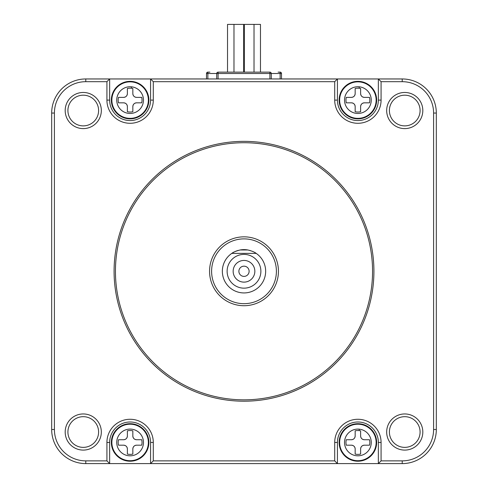 <?xml version="1.0" encoding="UTF-8"?>
<svg xmlns="http://www.w3.org/2000/svg" width="488" height="488" viewBox="0 0 488 488"><rect width="100%" height="100%" fill="white"/><g stroke="black" fill="none" stroke-linecap="round" stroke-linejoin="round"><path stroke-width="0.73" d="M124.416 445.269A3.752 3.752 0 0 0 123.629 445.184L118.486 445.184A11.938 11.938 0 0 1 118.486 439.731L123.629 439.731A3.752 3.752 0 0 0 127.276 436.864M127.295 436.766A3.752 3.752 0 0 0 127.38 435.979L127.38 430.837A11.938 11.938 0 0 1 132.834 430.837L132.834 435.979A3.752 3.752 0 0 0 135.701 439.627M132.919 448.149A3.752 3.752 0 0 0 132.834 448.936L132.834 454.078A11.938 11.938 0 0 1 127.38 454.078L127.38 448.936A3.752 3.752 0 0 0 124.513 445.294M135.798 439.645A3.752 3.752 0 0 0 136.585 439.731L141.727 439.731A11.938 11.938 0 0 1 141.727 445.184L136.585 445.184A3.752 3.752 0 0 0 132.943 448.051M136.585 439.731C134.31 439.505 133.059 438.255 132.834 435.979M132.834 448.936C133.059 446.66 134.31 445.41 136.585 445.184M124.416 102.913A3.752 3.752 0 0 0 123.629 102.828L118.486 102.828A11.938 11.938 0 0 1 118.486 97.374L123.629 97.374A3.752 3.752 0 0 0 127.276 94.507M123.629 445.184C125.91 445.41 127.161 446.66 127.38 448.936M127.38 435.979C127.154 438.261 125.904 439.511 123.629 439.731M135.798 97.289A3.752 3.752 0 0 0 136.585 97.374L141.727 97.374A11.938 11.938 0 0 1 141.727 102.828L136.585 102.828A3.752 3.752 0 0 0 132.943 105.695M227.524 72.139L227.524 24.4L260.476 24.4L260.476 72.139M111.356 442.457A18.758 18.758 0 0 0 130.107 461.215A18.758 18.758 0 0 0 148.864 442.457A18.758 18.758 0 0 0 130.107 423.706A18.758 18.758 0 0 0 111.356 442.457M106.921 81.685L109.647 78.958L85.778 78.958A34.099 34.099 0 0 0 51.679 113.057L51.679 429.501A34.099 34.099 0 0 0 85.778 463.6L402.222 463.6A34.099 34.099 0 0 0 436.321 429.501L436.321 113.057A34.099 34.099 0 0 0 402.222 78.958L378.352 78.958L381.079 81.685L381.079 100.101A23.186 23.186 0 0 1 357.893 123.287A23.186 23.186 0 0 1 334.707 100.101L334.707 81.685L153.293 81.685L153.293 100.101A23.186 23.186 0 0 1 130.107 123.287A23.186 23.186 0 0 1 106.921 100.101L106.921 81.685L85.778 81.685A31.372 31.372 0 0 0 54.406 113.057L54.406 429.501A31.372 31.372 0 0 0 85.778 460.873L106.921 460.873L106.921 442.457A23.186 23.186 0 0 1 130.107 419.271A23.186 23.186 0 0 1 153.293 442.457L153.293 460.873L334.707 460.873L334.707 442.457A23.186 23.186 0 0 1 357.893 419.271A23.186 23.186 0 0 1 381.079 442.457L381.079 460.873L402.222 460.873A31.372 31.372 0 0 0 433.594 429.501L433.594 113.057A31.372 31.372 0 0 0 402.222 81.685L381.079 81.685M153.293 442.457L150.566 442.457A20.459 20.459 0 0 0 130.107 421.998A20.459 20.459 0 0 0 109.647 442.457L106.921 442.457M106.921 460.873L109.647 463.6L109.647 442.457M150.566 442.457L150.566 463.6L153.293 460.873M381.079 442.457L378.352 442.457A20.459 20.459 0 0 0 357.893 421.998A20.459 20.459 0 0 0 337.434 442.457L337.434 463.6L334.707 460.873M376.644 442.457A18.758 18.758 0 0 0 357.893 423.706A18.758 18.758 0 0 0 339.136 442.457A18.758 18.758 0 0 0 357.893 461.215A18.758 18.758 0 0 0 376.644 442.457M378.352 442.457L378.352 463.6L381.079 460.873M386.673 110.532A18.074 18.074 0 0 1 404.747 92.464A18.074 18.074 0 0 1 422.815 110.532A18.074 18.074 0 0 1 404.747 128.606A18.074 18.074 0 0 1 386.673 110.532M65.185 110.532A18.074 18.074 0 0 1 83.253 92.464A18.074 18.074 0 0 1 101.327 110.532A18.074 18.074 0 0 1 83.253 128.606A18.074 18.074 0 0 1 65.185 110.532M101.327 432.026A18.074 18.074 0 0 1 83.253 450.095A18.074 18.074 0 0 1 65.185 432.026A18.074 18.074 0 0 1 83.253 413.952A18.074 18.074 0 0 1 101.327 432.026M422.815 432.026A18.074 18.074 0 0 1 404.747 450.095A18.074 18.074 0 0 1 386.673 432.026A18.074 18.074 0 0 1 404.747 413.952A18.074 18.074 0 0 1 422.815 432.026M233.978 24.4L233.978 72.139M243.664 24.4L243.664 72.139M153.293 81.685L150.566 78.958L150.566 100.101L153.293 100.101M334.707 81.685L337.434 78.958L109.647 78.958L109.647 100.101A20.459 20.459 0 0 0 130.107 120.56A20.459 20.459 0 0 0 150.566 100.101M334.707 100.101L337.434 100.101L337.434 78.958L378.352 78.958L378.352 100.101L381.079 100.101M337.434 100.101A20.459 20.459 0 0 0 357.893 120.56A20.459 20.459 0 0 0 378.352 100.101M420.089 110.532A15.348 15.348 0 0 0 404.747 95.191A15.348 15.348 0 0 0 389.4 110.532A15.348 15.348 0 0 0 404.747 125.88A15.348 15.348 0 0 0 420.089 110.532M127.295 94.41A3.752 3.752 0 0 0 127.38 93.623L127.38 88.481A11.938 11.938 0 0 1 132.834 88.481L132.834 93.623A3.752 3.752 0 0 0 135.701 97.264M123.629 102.828C125.91 103.053 127.161 104.304 127.38 106.579A3.752 3.752 0 0 0 124.513 102.931M132.919 105.792A3.752 3.752 0 0 0 132.834 106.579C133.059 104.304 134.31 103.053 136.585 102.828M98.6 110.532A15.348 15.348 0 0 0 83.253 95.191A15.348 15.348 0 0 0 67.911 110.532A15.348 15.348 0 0 0 83.253 125.88A15.348 15.348 0 0 0 98.6 110.532M67.911 432.026A15.348 15.348 0 0 0 83.253 447.368A15.348 15.348 0 0 0 98.6 432.026A15.348 15.348 0 0 0 83.253 416.679A15.348 15.348 0 0 0 67.911 432.026M389.4 432.026A15.348 15.348 0 0 0 404.747 447.368A15.348 15.348 0 0 0 420.089 432.026A15.348 15.348 0 0 0 404.747 416.679A15.348 15.348 0 0 0 389.4 432.026M254.846 271.279A10.846 10.846 0 0 0 244 260.433A10.846 10.846 0 0 0 233.154 271.279A10.846 10.846 0 0 0 244 282.125A10.846 10.846 0 0 0 254.846 271.279M249.118 271.279A5.118 5.118 0 0 0 244 266.167A5.118 5.118 0 0 0 238.882 271.279A5.118 5.118 0 0 0 244 276.397A5.118 5.118 0 0 0 249.118 271.279M373.918 271.279A129.918 129.918 0 0 0 244 141.361A129.918 129.918 0 0 0 114.082 271.279A129.918 129.918 0 0 0 244 401.197A129.918 129.918 0 0 0 373.918 271.279M238.248 250.405A21.655 21.655 0 0 0 244 292.934A21.655 21.655 0 0 0 256.182 253.376L231.818 253.376C233.41 252.095 236.192 250.96 240.175 249.966A21.655 21.655 0 0 1 247.825 249.966C251.784 250.948 254.565 252.082 256.182 253.376A21.655 21.655 0 0 0 255.011 252.631M372.558 271.279A128.558 128.558 0 0 0 244 142.728A128.558 128.558 0 0 0 115.442 271.279A128.558 128.558 0 0 0 244 399.837A128.558 128.558 0 0 0 372.558 271.279M360.705 448.149A3.752 3.752 0 0 0 360.62 448.936L360.62 454.078A11.938 11.938 0 0 1 355.166 454.078L355.166 448.936A3.752 3.752 0 0 0 352.299 445.294M352.202 445.269A3.752 3.752 0 0 0 351.415 445.184C353.69 445.41 354.941 446.66 355.166 448.936M351.415 445.184L346.273 445.184A11.938 11.938 0 0 1 346.273 439.731L351.415 439.731A3.752 3.752 0 0 0 355.057 436.864M355.081 436.766A3.752 3.752 0 0 0 355.166 435.979C354.941 438.261 353.69 439.511 351.415 439.731M355.166 435.979L355.166 430.837A11.938 11.938 0 0 1 360.62 430.837L360.62 435.979A3.752 3.752 0 0 0 363.487 439.627M209.901 72.139L207.857 72.139A1.366 1.366 0 0 0 206.491 73.505L206.491 78.958M281.509 78.958L281.509 73.505A1.366 1.366 0 0 0 280.142 72.139L278.099 72.139M260.879 271.279A16.879 16.879 0 0 1 244 288.158A16.879 16.879 0 0 1 227.121 271.279A16.879 16.879 0 0 1 244 254.4A16.879 16.879 0 0 1 260.879 271.279M376.644 100.101A18.758 18.758 0 0 0 357.893 81.343A18.758 18.758 0 0 0 339.136 100.101A18.758 18.758 0 0 0 357.893 118.852A18.758 18.758 0 0 0 376.644 100.101M111.356 100.101A18.758 18.758 0 0 0 130.107 118.852A18.758 18.758 0 0 0 148.864 100.101A18.758 18.758 0 0 0 130.107 81.343A18.758 18.758 0 0 0 111.356 100.101M278.441 271.279A34.441 34.441 0 0 1 244 305.72A34.441 34.441 0 0 1 209.559 271.279A34.441 34.441 0 0 1 244 236.839A34.441 34.441 0 0 1 278.441 271.279M132.834 106.579L132.834 111.722A11.938 11.938 0 0 1 127.38 111.722L127.38 106.579M360.62 448.936C360.845 446.66 362.096 445.41 364.371 445.184A3.752 3.752 0 0 0 360.724 448.051M363.584 439.645A3.752 3.752 0 0 0 364.371 439.731L369.514 439.731A11.938 11.938 0 0 1 369.514 445.184L364.371 445.184M364.371 439.731C362.09 439.505 360.839 438.255 360.62 435.979M352.202 102.913A3.752 3.752 0 0 0 351.415 102.828L346.273 102.828A11.938 11.938 0 0 1 346.273 97.374L351.415 97.374A3.752 3.752 0 0 0 355.057 94.507M355.081 94.41A3.752 3.752 0 0 0 355.166 93.623C354.941 95.898 353.69 97.149 351.415 97.374M360.705 105.792A3.752 3.752 0 0 0 360.62 106.579L360.62 111.722A11.938 11.938 0 0 1 355.166 111.722L355.166 106.579A3.752 3.752 0 0 0 352.299 102.931M360.62 106.579C360.845 104.304 362.096 103.053 364.371 102.828A3.752 3.752 0 0 0 360.724 105.695M363.584 97.289A3.752 3.752 0 0 0 364.371 97.374C362.09 97.149 360.839 95.898 360.62 93.623A3.752 3.752 0 0 0 363.487 97.264M218.087 78.958L218.087 73.505L216.721 73.505L216.721 78.958M271.279 78.958L271.279 73.505A1.366 1.366 0 0 0 269.913 72.139L218.087 72.139A1.366 1.366 0 0 0 216.721 73.505L206.491 73.505A1.366 1.366 0 0 1 207.857 72.139L207.857 78.958M211.603 271.279A32.397 32.397 0 0 0 244 303.676A32.397 32.397 0 0 0 276.397 271.279A32.397 32.397 0 0 0 244 238.882A32.397 32.397 0 0 0 211.603 271.279M253.138 251.649A21.655 21.655 0 0 0 252.821 251.503M250.307 250.564A21.655 21.655 0 0 0 249.893 250.442M247.825 249.966L240.175 249.966M231.818 253.376A21.655 21.655 0 0 0 222.345 271.279M127.38 93.623C127.154 95.898 125.904 97.149 123.629 97.374M136.585 97.374C134.31 97.149 133.059 95.898 132.834 93.623M244.335 24.4L244.335 72.139M254.022 24.4L254.022 72.139M351.415 102.828C353.69 103.053 354.941 104.304 355.166 106.579M355.166 93.623L355.166 88.481A11.938 11.938 0 0 1 360.62 88.481L360.62 93.623M364.371 97.374L369.514 97.374A11.938 11.938 0 0 1 369.514 102.828L364.371 102.828M143.472 442.457A13.365 13.365 0 0 0 130.107 429.092A13.365 13.365 0 0 0 116.742 442.457A13.365 13.365 0 0 0 130.107 455.822A13.365 13.365 0 0 0 143.472 442.457M148.358 442.457A18.251 18.251 0 0 0 130.107 424.206A18.251 18.251 0 0 0 111.862 442.457A18.251 18.251 0 0 0 130.107 460.709A18.251 18.251 0 0 0 148.358 442.457M85.778 460.873L85.778 463.6M402.222 463.6L402.222 460.873M54.406 429.501L51.679 429.501M337.434 442.457L334.707 442.457M376.138 442.457A18.251 18.251 0 0 0 357.893 424.206A18.251 18.251 0 0 0 339.642 442.457A18.251 18.251 0 0 0 357.893 460.709A18.251 18.251 0 0 0 376.138 442.457M436.321 429.501L433.594 429.501M106.921 100.101L109.647 100.101M85.778 81.685L85.778 78.958M54.406 113.057L51.679 113.057M436.321 113.057L433.594 113.057M402.222 78.958L402.222 81.685M344.528 442.457A13.365 13.365 0 0 1 359.278 429.165A13.365 13.365 0 0 1 371.258 442.457A13.365 13.365 0 0 1 356.508 455.749A13.365 13.365 0 0 1 344.528 442.457M359.131 430.587L359.278 429.165M218.087 72.139L218.087 73.505L269.913 73.505L269.913 78.958M281.509 73.505L269.913 73.505L269.913 72.139M339.642 100.101A18.251 18.251 0 0 1 357.893 81.85A18.251 18.251 0 0 1 376.138 100.101A18.251 18.251 0 0 1 357.893 118.352A18.251 18.251 0 0 1 339.642 100.101M111.862 100.101A18.251 18.251 0 0 0 130.107 118.352A18.251 18.251 0 0 0 148.358 100.101A18.251 18.251 0 0 0 130.107 81.85A18.251 18.251 0 0 0 111.862 100.101M371.258 100.101A13.365 13.365 0 0 1 356.508 113.393A13.365 13.365 0 0 1 344.528 100.101A13.365 13.365 0 0 1 359.278 86.809A13.365 13.365 0 0 1 371.258 100.101M116.742 100.101A13.365 13.365 0 0 1 131.492 86.809A13.365 13.365 0 0 1 143.472 100.101A13.365 13.365 0 0 1 128.722 113.393A13.365 13.365 0 0 1 116.742 100.101M280.142 72.139L280.142 78.958M359.131 88.23L359.278 86.809M131.345 88.23L131.492 86.809"/></g></svg>
